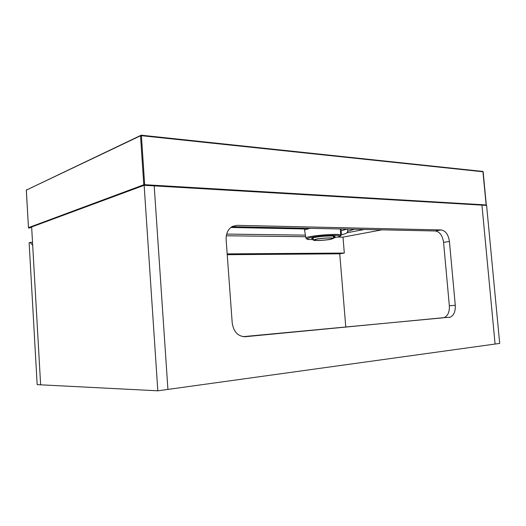 <?xml version="1.0" encoding="UTF-8"?>
<svg xmlns="http://www.w3.org/2000/svg" width="526" height="526" viewBox="0 0 526 526"><rect width="100%" height="100%" fill="white"/><g stroke="black" fill="none" stroke-linecap="round" stroke-linejoin="round"><path stroke-width="0.79" d="M157.82 390.811L167.919 389.411L154.203 185.888L167.919 389.411L495.084 344.05L481.947 205.127L144.144 185.297L31.645 226.962L40.633 384.815L157.82 390.811L144.144 185.297M345.779 326.988L339.75 253.808L344.313 253.059L227.166 253.894M381.955 229.842L342.998 237.127L344.313 253.059M449.119 317.454L450.052 317.27C453.807 315.58 455.549 311.589 455.279 305.304L449.428 241.447C448.382 234.576 445.627 230.75 441.163 229.954L237.002 225.345L232.019 226.64C227.876 229.356 225.917 233.735 226.141 239.79L232.209 322.885C233.629 331.893 237.976 336.502 245.248 336.712L444.102 317.632C447.856 315.948 449.605 311.99 449.342 305.751L443.569 242.368C442.53 235.543 439.775 231.749 435.311 230.967L231.953 226.68M243.045 336.666L443.168 317.816M339.75 253.808L227.225 254.702M499.7 343.412L486.596 205.396L481.947 205.127L495.084 344.05L499.7 343.412M304.186 228.961L230.809 227.475M342.998 237.127L337.916 237.068M334.201 237.029L333.517 237.022M305.672 236.7L226.305 235.78M305.409 235.129L226.667 234.083M364.202 229.468L346.963 232.781M37.168 384.637L29.127 242.696L30.054 242.394L32.684 245.254L40.633 384.815L37.168 384.637M32.52 242.401L30.054 242.394M340.414 228.961L340.618 235.155L339.625 236.522L333.596 237.943M309.354 239.521C307.703 239.586 306.559 239.139 305.922 238.166C304.337 236.069 340.394 232.926 340.618 235.155L340.624 235.858L339.625 236.522M340.375 230.631L341.006 230.894L341.703 234.839M305.915 238.146L304.528 229.928L310.044 228.323M354.432 229.257L347.627 231.368M232.762 226.246L233.222 226.259M307.381 228.895L302.411 228.166M341.052 228.981L341.006 230.894L346.818 229.099M347.64 229.119C347.969 231.571 347.292 233.071 345.595 233.623L341.729 234.833M486.142 205.37L486.3 204.956L144.663 184.698L141.402 135.682L483.151 171.778L486.3 205.015M141.224 135.221L482.914 171.443L483.157 171.857M141.047 135.202L141.402 135.682L140.527 135.767L141.047 135.202M144.532 185.316L144.663 184.698L143.789 184.784L140.527 135.767L26.333 190.11L141.192 135.202L482.914 171.443L486.195 205.377M144.071 185.323L143.789 184.784L28.463 227.653L26.339 190.175M26.675 189.662L26.3 190.142L28.47 227.699M31.652 227.147L28.969 228.139L28.463 227.653L28.904 228.133M313.305 240.06C312.983 240.961 325.107 240.428 330.847 239.291L333.629 238.37C334.049 237.456 321.629 238.008 315.942 239.159L313.305 240.06L313.121 237.772M316.586 239.166C321.787 238.114 333.142 237.607 332.761 238.442L330.223 239.284C324.969 240.323 313.871 240.816 314.173 239.987L316.586 239.166M237.002 225.345L232.308 226.476M441.163 229.954L435.311 230.967M449.428 241.447L443.569 242.368M455.279 305.304L449.342 305.751M245.248 336.712L244.386 336.752M313.213 238.922C310.761 238.64 311.247 238.14 314.673 237.423C323.286 235.655 340.605 235.51 333.537 237.226M313.272 239.632C304.317 239.389 305.027 238.403 315.409 236.667C325.594 235.234 339.441 234.885 339.822 236.016M450.052 317.27L444.102 317.632M340.71 235.635L341.302 234.997M339.664 236.516L338.113 237.016M354.333 229.257L347.64 231.335M304.528 229.928L304.173 228.895M333.629 238.363L333.445 236.069"/></g></svg>

